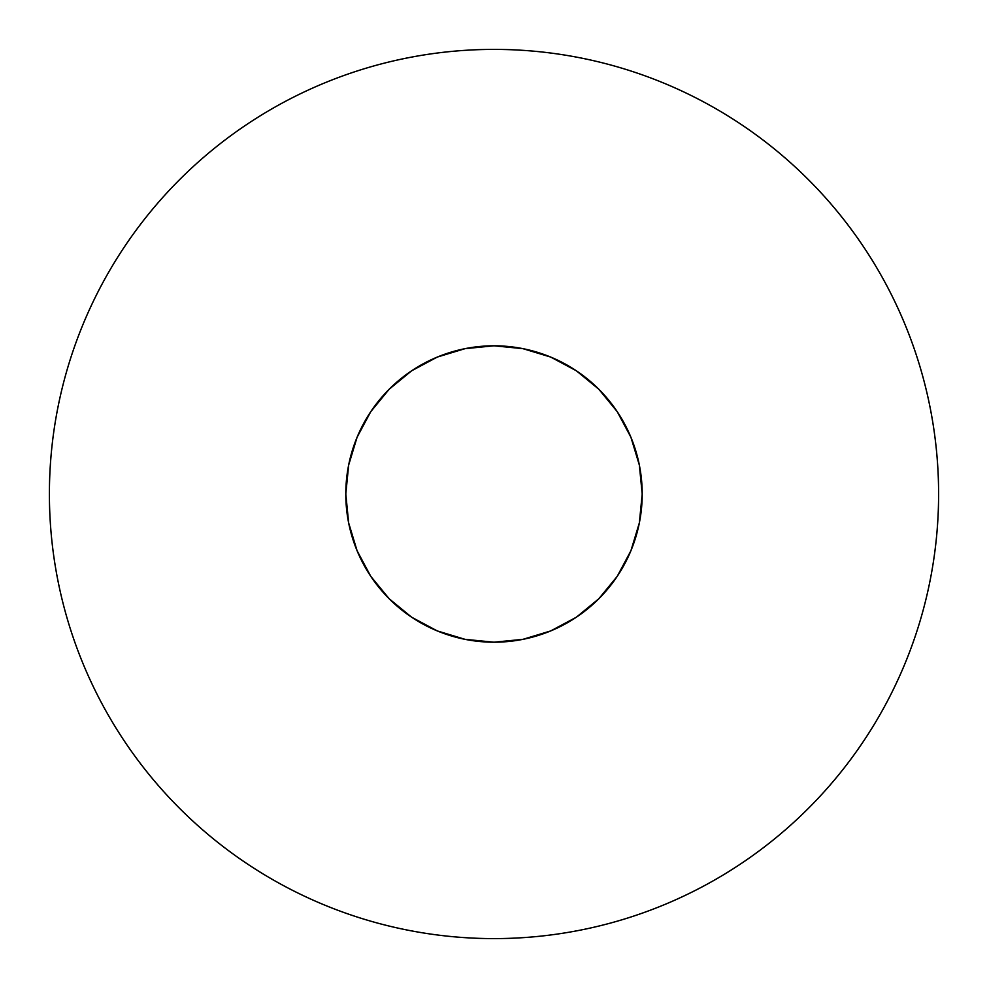 <?xml version="1.0" encoding="UTF-8"?>
<svg xmlns="http://www.w3.org/2000/svg" width="988" height="988" viewBox="0 0 988 988"><rect width="100%" height="100%" fill="white"/><g stroke="black" fill="none" stroke-linecap="round" stroke-linejoin="round"><path stroke-width="1.48" d="M494 642.2A148.2 148.2 0 0 1 345.8 494A148.2 148.2 0 0 1 494 345.8L522.911 348.653L550.711 357.076L576.337 370.772L598.79 389.21L617.228 411.663L630.924 437.289L639.347 465.089L642.2 494L639.347 522.911L630.924 550.711L617.228 576.337L598.79 598.79L576.337 617.228L550.711 630.924L522.911 639.347L494 642.2L465.089 639.347L437.289 630.924L411.663 617.228L389.21 598.79L370.772 576.337L357.076 550.711L348.653 522.911L345.8 494L348.653 465.089L357.076 437.289L370.772 411.663L389.21 389.21L411.663 370.772L437.289 357.076L465.089 348.653L494 345.8A148.2 148.2 0 0 1 642.2 494A148.2 148.2 0 0 1 494 642.2M741.012 124.327C765.28 140.543 787.732 158.982 808.382 179.618C787.732 158.982 765.28 140.543 741.012 124.327C716.732 108.112 691.106 94.416 664.146 83.239C637.174 72.075 609.374 63.64 580.734 57.946C552.107 52.253 523.195 49.4 494 49.4A444.6 444.6 0 0 1 938.6 494A444.6 444.6 0 0 1 494 938.6A444.6 444.6 0 0 1 49.4 494A444.6 444.6 0 0 1 494 49.4C464.805 49.4 435.893 52.253 407.266 57.946C378.626 63.64 350.826 72.075 323.854 83.239C296.894 94.416 271.268 108.112 246.988 124.327C222.72 140.543 200.268 158.982 179.618 179.618C200.268 158.982 222.72 140.543 246.988 124.327M808.382 179.618C829.018 200.268 847.457 222.72 863.673 246.988C847.457 222.72 829.018 200.268 808.382 179.618M863.673 741.012C847.457 765.28 829.018 787.732 808.382 808.382C787.732 829.018 765.28 847.457 741.012 863.673C765.28 847.457 787.732 829.018 808.382 808.382C829.018 787.732 847.457 765.28 863.673 741.012C879.888 716.732 893.584 691.106 904.761 664.146C915.925 637.174 924.36 609.374 930.054 580.734C935.747 552.107 938.6 523.195 938.6 494C938.6 464.805 935.747 435.893 930.054 407.266C924.36 378.626 915.925 350.826 904.761 323.854C893.584 296.894 879.888 271.268 863.673 246.988M246.988 863.673C222.72 847.457 200.268 829.018 179.618 808.382C158.982 787.732 140.543 765.28 124.327 741.012C140.543 765.28 158.982 787.732 179.618 808.382C200.268 829.018 222.72 847.457 246.988 863.673C271.268 879.888 296.894 893.584 323.854 904.761C350.826 915.925 378.626 924.36 407.266 930.054C435.893 935.747 464.805 938.6 494 938.6C523.195 938.6 552.107 935.747 580.734 930.054C609.374 924.36 637.174 915.925 664.146 904.761C691.106 893.584 716.732 879.888 741.012 863.673M124.327 246.988C140.543 222.72 158.982 200.268 179.618 179.618C158.982 200.268 140.543 222.72 124.327 246.988C108.112 271.268 94.416 296.894 83.239 323.854C72.075 350.826 63.64 378.626 57.946 407.266C52.253 435.893 49.4 464.805 49.4 494C49.4 523.195 52.253 552.107 57.946 580.734C63.64 609.374 72.075 637.174 83.239 664.146C94.416 691.106 108.112 716.732 124.327 741.012M437.289 630.924L411.663 617.228L389.21 598.79L370.772 576.337L357.076 550.711M357.076 437.289L370.772 411.663L389.21 389.21L411.663 370.772L437.289 357.076M576.337 370.772L598.79 389.21L617.228 411.663M617.228 576.337L598.79 598.79L576.337 617.228"/></g></svg>
